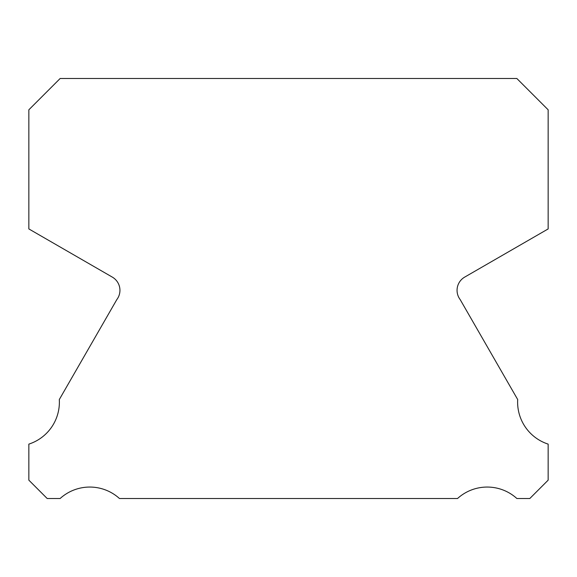 <?xml version="1.0" encoding="UTF-8"?>
<svg xmlns="http://www.w3.org/2000/svg" width="577" height="577" viewBox="0 0 577 577"><rect width="100%" height="100%" fill="white"/><g stroke="black" fill="none" stroke-linecap="round" stroke-linejoin="round"><path stroke-width="0.87" d="M548.15 444.117A44.126 44.126 0 0 1 517.692 399.536L460.172 299.578A15.276 15.276 0 0 1 464.759 277.068L548.15 228.932L548.15 109.803L516.841 78.486L60.159 78.486L28.85 109.803L28.85 228.932L112.241 277.068A15.276 15.276 0 0 1 116.828 299.578L59.308 399.536A44.126 44.126 0 0 1 28.85 444.117L28.85 480.165L47.191 498.514L60.123 498.514A44.14 44.14 0 0 1 119.461 498.514L457.539 498.514A44.14 44.14 0 0 1 516.877 498.514L529.809 498.514L548.15 480.165L548.15 444.117"/></g></svg>
